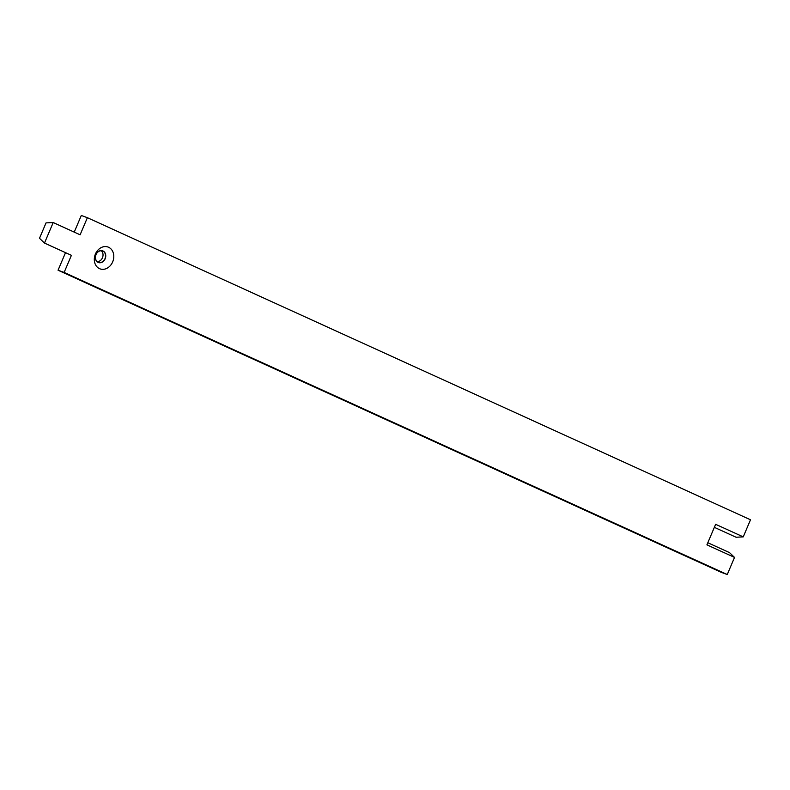 <?xml version="1.0" encoding="UTF-8"?>
<svg xmlns="http://www.w3.org/2000/svg" width="790" height="790" viewBox="0 0 790 790"><rect width="100%" height="100%" fill="white"/><g stroke="black" fill="none" stroke-linecap="round" stroke-linejoin="round"><path stroke-width="1.19" d="M108.585 247.26A11.623 9.47 110 0 0 95.422 254.025A11.623 9.47 110 0 0 99.51 268.649A11.623 9.47 110 0 0 112.674 261.885A11.623 9.47 110 0 0 108.585 247.26M102.868 251.102A6.044 4.928 110 0 0 102.572 250.983A6.044 4.928 110 0 0 95.945 254.795A6.044 4.928 110 0 0 98.148 262.221A6.044 4.928 110 0 0 98.434 262.339A6.044 4.928 110 0 0 105.06 258.528A6.044 4.928 110 0 0 102.868 251.102M97.249 261.658A6.044 4.928 110 0 0 102.591 257.422A6.044 4.928 110 0 0 101.229 250.736M65.521 252.652L58.055 270.219L64.138 272.441L727.264 574.528L734.522 557.414L729.535 552.635L707.82 542.74M58.055 270.219L721.181 572.306L727.264 574.528M44.487 243.073L39.5 238.284L46.037 222.889L53.207 222.543L44.487 243.073L71.406 255.328L64.138 272.441M74.23 232.122L81.301 215.472L87.384 217.694L80.116 234.798L53.207 222.543M734.522 557.414L706.922 544.843L715.641 524.313L743.242 536.884L750.5 519.781L87.384 217.694M743.242 536.884L736.073 537.24L714.348 527.345M98.108 262.389A6.221 5.066 -70 0 1 95.926 254.568A6.221 5.066 -70 0 1 102.967 250.953A6.221 5.066 -70 0 1 105.159 258.774A6.221 5.066 -70 0 1 98.108 262.389M102.878 251.072A6.073 4.947 110 0 0 95.995 254.607A6.073 4.947 110 0 0 98.128 262.25A6.073 4.947 110 0 0 105.011 258.715A6.073 4.947 110 0 0 102.878 251.072"/></g></svg>
